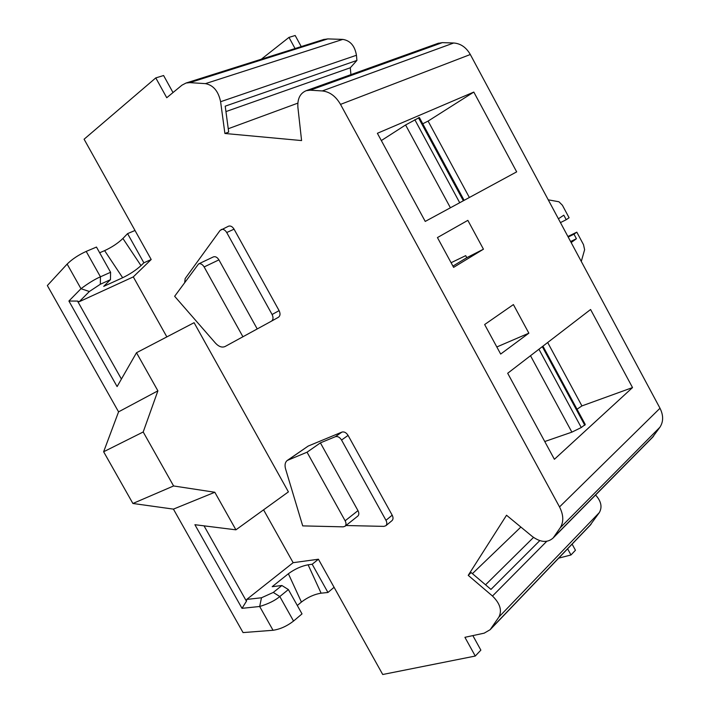 <?xml version="1.0" encoding="UTF-8"?>
<svg xmlns="http://www.w3.org/2000/svg" width="710" height="710" viewBox="0 0 710 710"><rect width="100%" height="100%" fill="white"/><g stroke="black" fill="none" stroke-linecap="round" stroke-linejoin="round"><path stroke-width="1.06" d="M323.387 39.582L327.772 38.908L342.779 39.396C350.279 40.585 354.84 45.875 356.447 55.265L356.917 60.43L225.212 106.163L228.691 132.078L224.901 133.48L301.581 140.571L297.898 107.37C297.33 98.788 300.117 93.214 306.258 90.667L310.199 90.188L322.26 90.942C329.671 91.732 335.759 96.205 340.516 104.388L559.524 506.931C563.616 514.998 563.838 521.965 560.19 527.832L553.152 537.976C547.525 542.999 540.585 542.511 532.331 536.503L506.532 515.238L468.227 575.357L492.491 596.036C500.044 603.438 502.192 610.422 498.944 616.99L490.131 629.717L484.184 633.16L464.917 637.314L475.265 656.049L382.726 674.5L318.417 559.223L293.141 562.684L246.743 599.417L261.484 597.776L273.288 592.433L281.897 585.51L288.375 589.557L302.016 613.893L293.549 621.055C286.893 626.184 280.06 629.255 273.039 630.276L243.051 632.583L173.426 509.123L132.894 503.479L103.633 451.764L118.57 411.853L47.348 285.553L67.139 264.084C72.109 259.185 78.464 254.961 86.194 251.411L100.438 276.811L110.591 272.276L96.471 247.062L86.194 251.411M118.57 411.853L157.895 390.837L136.506 352.728L117.097 386.577L68.906 301.031L80.984 288.713C88.297 283.237 94.785 279.27 100.438 276.811L100.341 284.248L110.458 279.669L103.704 286.378L122.661 277.743C129.832 274.246 135.947 270.208 140.997 265.629L122.91 238.48L127.578 233.625L135.006 230.484L84.091 139.222L155.783 77.905L166.743 97.731L181.973 85.164L186.073 83.017L189.801 82.644L205.447 83.629C213.346 85.173 218.396 91.2 220.606 101.716L224.901 133.48M452.927 266.099L466.798 257.677L465.698 255.653L451.09 262.718M466.798 257.677L483.448 249.201L453.61 267.359L437.44 237.575L467.846 220.357L483.448 249.201M437.919 43.39L442.312 42.636L453.681 42.999C460.648 43.514 466.195 47.348 470.322 54.51L659.998 408.241C663.53 415.368 663.504 421.704 659.909 427.242L652.215 437.68M500.674 354.059L484.646 324.541L513.401 304.581L528.861 333.176L500.674 354.059M425.237 221.422L377.383 133.294L473.81 92.069L516.667 171.864L425.237 221.422M554.395 459.29L507.685 373.265L590.587 309.507L632.521 387.58L554.395 459.29M288.375 589.557L279.793 596.533C275.116 600.518 268.407 603.837 259.674 606.491L242.004 608.337L194.904 524.708L235.915 529.829L288.411 491.879L194.087 322.695L136.506 352.728M157.895 390.837L143.198 431.982L173.595 485.959L214.819 492.261L235.915 529.829M214.819 492.261L173.426 509.123M558.415 218.786L563.802 215.183L566.225 219.709L569.092 217.757L562.4 205.252L558.947 201.773L548.244 199.821M100.341 284.248L89.371 291.499L79.218 301.723L77.532 301.084L121.41 379.051M140.997 265.629L143.873 262.815L151.195 259.514L133.294 276.891L79.218 301.723M122.91 238.48C117.975 243.228 111.878 247.275 104.618 250.639L99.657 252.76M110.458 279.669L110.591 272.276M228.238 128.741L297.827 103.145M297.304 605.488L301.422 602.053C307.714 597.252 314.273 594.297 321.106 593.187L327.949 592.477L312.187 564.255L318.417 559.223M327.949 592.477L334.073 587.294M312.187 564.255L308.113 564.796C301.333 566.074 294.757 569.056 288.384 573.742L272.187 586.673L281.897 585.51M544.756 441.531L571.878 432.142L530.503 355.719M577.026 409.235L581.925 405.916L632.521 387.58M542.937 346.161L585.271 424.491L581.277 427.535L571.878 432.142M547.676 342.504L581.925 405.916M261.324 59.214L288.979 37.39L295.058 48.546M127.578 233.625L143.873 262.815M151.195 259.514L135.006 230.484M450.415 207.781L405.587 124.978L381.332 140.571M469.363 197.504L428.086 121.09L473.81 92.069M428.086 121.09L422.743 123.771M464.127 200.344L419.361 117.523L405.587 124.978M133.294 276.891L166.85 336.895M263.579 509.833L293.141 562.684M184.698 282.473L185.159 278.586L220.073 230.439L228.549 226.188C230.581 225.576 232.418 226.57 234.06 229.17L279.101 310.634C280.503 313.651 280.29 315.861 278.444 317.264L271.477 321.151M345.965 525.524L383.915 526.376L385.867 525.72L392.071 520.572C393.296 519.276 393.331 517.475 392.186 515.185L348.077 435.399C346.267 432.603 344.208 431.494 341.918 432.088L308.175 446.075L287.275 460.444C285.092 462.228 284.524 465.059 285.571 468.919L302.708 525.888L343.241 526.847L345.042 526.252C346.285 524.974 346.311 523.155 345.131 520.785L307.039 452.208L287.275 460.444M572.109 544.126L575.446 550.25L570.973 554.971L558.681 558.149M570.973 554.971L567.618 548.821M539.769 540.638L490.965 589.415L471.147 572.562L468.227 575.357M472.416 573.636L520.874 527.06M485.551 584.809L533.512 537.417M595.575 495.012C601.184 501.216 602.435 507.073 599.329 512.584L589.744 525.711M225.94 111.576L350.287 67.778L350.926 74.621M356.917 60.43L350.287 67.778M155.783 77.905L163.602 75.526L173.009 92.557M475.265 656.049L480.865 650.129L472.851 635.601M288.979 37.39L295.183 35.5L301.226 46.594M143.198 431.982L103.633 451.764M173.595 485.959L132.894 503.479M221.201 229.516C223.233 228.913 225.079 229.916 226.73 232.525L272.09 314.503C273.51 317.539 273.297 319.757 271.46 321.16L225.114 346.498C222.052 347.829 218.866 346.728 215.538 343.196L174.642 296.292L198.596 263.907C200.61 263.277 202.448 264.289 204.134 266.942L242.953 336.824M198.596 263.907L213.417 256.887C215.432 256.257 217.26 257.251 218.928 259.869L257.197 328.899M385.867 525.72C387.083 524.415 387.119 522.613 385.965 520.306L341.554 440.04C339.726 437.218 337.667 436.1 335.377 436.694L320.396 442.871L307.039 452.208M345.042 526.252L357.858 516.055C359.1 514.777 359.136 512.966 357.973 510.632L320.396 442.871M496.822 346.968L528.861 333.176M560.456 222.603L566.225 219.709M581.286 261.449L584.623 249.707L583.487 244.63L576.813 232.161L573.991 234.193L576.413 238.72L571.159 242.563M567.902 236.492L576.813 232.161M568.186 237.025L573.991 234.193M570.6 241.524L576.413 238.72M204.036 525.853L246.45 601.219L246.743 599.417M273.288 592.433L279.793 596.533L293.549 621.055M273.039 630.276L259.674 606.491L261.484 597.776M246.45 601.219L242.004 608.337M89.371 291.499L80.984 288.713L67.139 264.084M68.906 301.031L77.532 301.084M584.827 425.299L542.307 346.64M418.474 117.771L463.337 200.77M340.516 104.388L470.322 54.51M559.524 506.931L659.998 408.241M310.199 90.188L442.312 42.636M322.26 90.942L453.681 42.999M553.844 537.079L653.679 436.02M560.19 527.832L659.909 427.242M492.491 596.036L546.735 541.322M498.944 616.99L599.329 512.584M490.787 628.865L591.182 524.069M205.447 83.629L342.779 39.396M189.801 82.644L327.772 38.908M220.606 101.716L356.447 55.265M226.73 232.525L234.06 229.17M272.09 314.503L279.101 310.634M385.965 520.306L392.186 515.185M341.554 440.04L348.077 435.399M335.377 436.694L341.918 432.088M288.233 459.903L308.175 446.075M204.134 266.942L218.928 259.869M345.131 520.785L357.973 510.632M122.661 277.743L104.618 250.639M308.113 564.796L321.106 593.187M288.384 573.742L301.422 602.053M538.934 349.231L581.277 427.535M414.809 119.679L459.716 202.732M271.46 321.16L278.444 317.264M490.131 629.717L590.534 524.894M186.073 83.017L324.168 39.334M553.152 537.976L653.005 436.881M306.258 90.667L438.567 43.159"/></g></svg>

